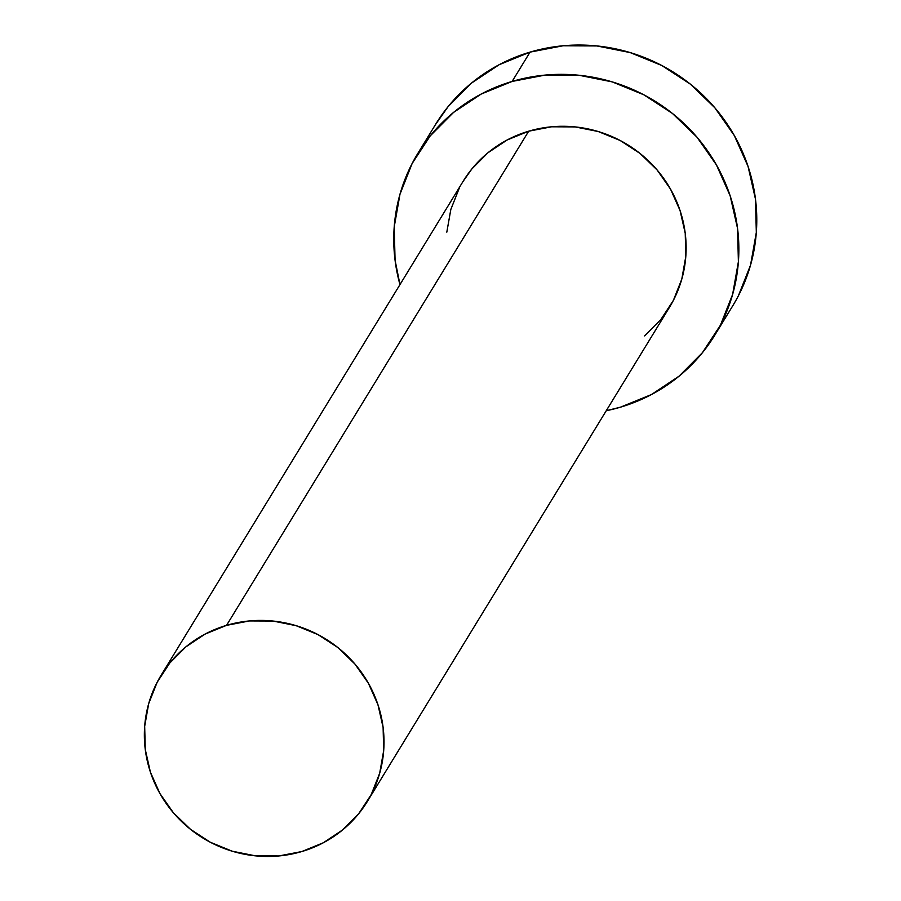 <?xml version="1.0" encoding="UTF-8"?>
<svg xmlns="http://www.w3.org/2000/svg" width="901" height="901" viewBox="0 0 901 901"><rect width="100%" height="100%" fill="white"/><g stroke="black" fill="none" stroke-linecap="round" stroke-linejoin="round"><path stroke-width="1.35" d="M367.326 801.507L669.443 307.365A120.892 116.939 -148.6 0 0 659.622 173.026A120.892 116.939 -148.6 0 0 528.684 131.197L226.556 625.339A120.892 116.939 31.4 0 1 357.506 667.157A120.892 116.939 31.4 0 1 367.326 801.507A120.892 116.939 31.4 0 1 301.812 851.546A120.892 116.939 31.4 0 1 170.863 809.717A120.892 116.939 31.4 0 1 161.042 675.378A120.892 116.939 31.4 0 1 226.556 625.339L528.684 131.197L551.603 126.793L575.086 126.906L598.23 131.523L620.147 140.477L640.003 153.429L657.02 169.861L670.547 189.165L680.075 210.575L685.233 233.291L685.807 256.425L681.809 279.096L673.362 300.427L660.793 319.607L644.609 335.893M714.831 335.116L732.75 305.799A174.084 168.386 -148.6 0 0 718.615 112.343A174.084 168.386 -148.6 0 0 530.047 52.123L512.128 81.439A174.084 168.386 31.4 0 1 700.685 141.66A174.084 168.386 31.4 0 1 714.831 335.116A174.084 168.386 31.4 0 1 620.485 407.173A174.084 168.386 31.4 0 1 606.249 410.732L620.485 407.173L651.4 394.57L679.05 376.19L702.375 352.741L720.462 325.126L732.626 294.413L738.392 261.763L737.559 228.449L730.137 195.742L716.419 164.894L696.923 137.11L672.416 113.436L643.843 94.796L612.275 81.901L578.949 75.245L545.128 75.087L512.128 81.439L530.047 52.123A174.084 168.386 -148.6 0 0 435.712 124.18L417.782 153.497A174.084 168.386 31.4 0 1 512.128 81.439L481.213 94.042L453.563 112.411L430.239 135.86L412.151 163.475L399.988 194.199L394.221 226.838L395.066 260.152L399.965 284.615A174.084 168.386 31.4 0 1 417.782 153.497M446.806 232.176L450.815 209.505L459.262 188.174M462.911 181.664L471.82 168.994L488.015 152.719L507.207 139.948L528.684 131.197A120.892 116.939 -148.6 0 0 463.17 181.236L161.042 675.378M738.381 295.821L750.544 265.097L756.322 232.447L755.477 199.132L748.055 166.426L734.338 135.589L714.853 107.793L690.346 84.131L661.762 65.48L630.193 52.585L596.867 45.94L563.057 45.771L530.047 52.123L499.131 64.726L471.482 83.106L448.169 106.543L435.341 124.788M226.556 625.339L205.09 634.09L185.888 646.85L169.692 663.136L157.134 682.316L148.688 703.647L144.678 726.319L145.264 749.452L150.411 772.168L159.939 793.578L173.476 812.882L190.494 829.314L210.338 842.266L232.267 851.22L255.411 855.837L278.893 855.95L301.812 851.546L323.279 842.795L342.481 830.024L358.677 813.749L371.235 794.569L379.681 773.238L383.691 750.567L383.105 727.434L377.947 704.717L368.419 683.296L354.893 664.003L337.875 647.56L318.019 634.619L296.102 625.666L272.958 621.037L249.476 620.935L226.556 625.339"/></g></svg>
